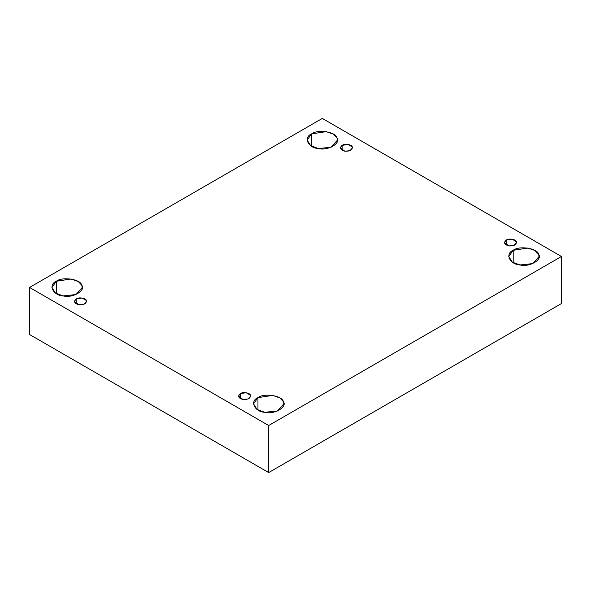<?xml version="1.0" encoding="UTF-8"?>
<svg xmlns="http://www.w3.org/2000/svg" width="591" height="591" viewBox="0 0 591 591"><rect width="100%" height="100%" fill="white"/><g stroke="black" fill="none" stroke-linecap="round" stroke-linejoin="round"><path stroke-width="0.89" d="M342.152 145.356L340.372 147.839L344.871 151.222L349.975 150.683L352.502 147.839L352.295 146.93L348.01 144.455L342.152 145.356L342.152 150.313L342.152 145.356C344.494 143.414 351.955 144.566 352.295 146.93C352.561 149.937 350.079 151.37 344.871 151.222C340.224 149.848 339.315 147.89 342.152 145.356M311.583 146.287L311.583 133.906L307.143 140.097L310.711 145.741L318.386 148.555L331.152 147.211L337.476 140.097L336.959 137.829L333.435 134.15L326.232 131.638L311.583 133.906L311.583 146.287M56.359 293.646L56.359 281.257L51.919 287.448L55.488 293.092L63.156 295.906L75.929 294.562L82.252 287.448L81.735 285.187L78.211 281.501L71.009 278.996L56.359 281.257L56.359 293.646M76.202 298.906L74.422 301.38L78.921 304.764L84.025 304.225L86.552 301.38L86.345 300.472L82.06 297.997L76.202 298.906L76.202 303.855L76.202 298.906C78.544 296.955 86.005 298.108 86.345 300.472C86.611 303.486 84.129 304.912 78.921 304.764C74.274 303.39 73.365 301.44 76.202 298.906M240.271 393.636L238.498 396.11L242.99 399.494L248.102 398.955L250.628 396.11L250.421 395.202L246.129 392.727L240.271 393.636L240.271 398.585L240.271 393.636C242.62 391.685 250.074 392.838 250.421 395.202C250.68 398.208 248.205 399.642 242.99 399.494C238.35 398.12 237.442 396.162 240.271 393.636M257.964 410.036L257.964 397.654L253.524 403.845L257.092 409.489L264.768 412.304L277.534 410.959L283.857 403.845L283.34 401.585L279.816 397.898L272.614 395.394L257.964 397.654L257.964 410.036M513.195 262.685L513.195 250.303L508.748 256.494L512.323 262.138L519.991 264.953L532.764 263.608L539.081 256.494L538.564 254.226L535.047 250.547L527.844 248.035L513.195 250.303L513.195 262.685M506.221 240.086L504.448 242.561L508.94 245.945L514.052 245.405L516.578 242.561L516.371 241.66L512.079 239.178L506.221 240.086L506.221 245.043L506.221 240.086C508.57 238.136 516.024 239.289 516.371 241.66C516.63 244.667 514.155 246.1 508.94 245.945C504.3 244.571 503.392 242.62 506.221 240.086M561.45 303.552L561.45 256.494L268.691 425.52L268.691 472.571L561.45 303.552L268.691 472.571L268.691 425.52L561.45 256.494L561.45 303.552M29.55 334.506L29.55 287.448L322.309 118.429L561.45 256.494L322.309 118.429L29.55 287.448L268.691 425.52L29.55 287.448L29.55 334.506L268.691 472.571L29.55 334.506M513.195 250.303C519.061 245.428 537.707 248.309 538.564 254.226C542.944 259.597 529.3 267.479 519.991 264.953C509.745 264.458 504.751 253.694 513.195 250.303M257.964 397.654C263.837 392.779 282.476 395.667 283.34 401.585C287.721 406.955 274.069 414.83 264.768 412.304C254.514 411.809 249.52 401.045 257.964 397.654M56.359 281.257C62.232 276.381 80.871 279.27 81.735 285.187C86.109 290.558 72.464 298.433 63.156 295.906C52.909 295.411 47.915 284.648 56.359 281.257M311.583 133.906C317.456 129.03 336.094 131.911 336.959 137.829C341.339 143.207 327.687 151.082 318.386 148.555C308.14 148.06 303.139 137.297 311.583 133.906"/></g></svg>
